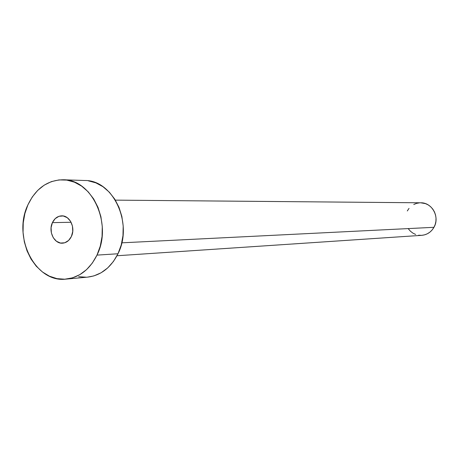 <?xml version="1.0" encoding="UTF-8"?>
<svg xmlns="http://www.w3.org/2000/svg" width="459" height="459" viewBox="0 0 459 459"><rect width="100%" height="100%" fill="white"/><g stroke="black" fill="none" stroke-linecap="round" stroke-linejoin="round"><path stroke-width="0.69" d="M52.412 222.638L71.099 222.265L52.412 222.638L51.087 227.658L51.391 232.96L53.284 237.745L56.48 241.291L60.508 243.058L64.759 242.777L68.586 240.464L71.397 236.471C69.338 240.625 66.366 242.863 62.47 243.19C54.202 243.97 48.075 231.353 52.412 222.638C54.523 218.335 57.61 216.069 61.672 215.845C69.791 215.328 75.741 227.853 71.397 236.471L72.751 231.405L72.442 226.052L70.514 221.232L67.266 217.686L63.21 215.959L58.964 216.304L55.178 218.656L52.412 222.638M420.668 202.792L425.504 203.635L428.264 204.944L430.737 206.808L432.826 209.143L434.438 211.869L435.516 214.875L436.016 218.048L435.918 221.261L435.23 224.388L433.973 227.308L432.194 229.907L429.98 232.082L427.404 233.751L424.569 234.853L421.678 235.341C427.031 234.824 431.121 232.145 433.973 227.308L121.778 242.828L433.973 227.308C440.072 217.136 432.051 202.396 420.737 202.792L115.37 200.135M66.107 279.112L87.635 277.127C100.773 275.515 110.889 267.723 117.986 253.758L96.981 255.112C89.763 269.467 79.47 277.471 66.107 279.112C35.303 283.26 12.175 236.936 27.93 204.806C35.842 188.402 47.604 180.054 63.216 179.767C92.035 179.108 112.788 224.267 96.981 255.112L117.986 253.758C133.523 223.768 113.161 179.882 84.823 180.502L63.405 179.779M88.335 180.817L95.874 182.866L102.977 186.71L109.374 192.229L114.796 199.206L119.013 207.382L121.853 216.424L123.196 225.971L122.978 235.639L121.216 245.026L117.986 253.758L113.419 261.487L107.716 267.907L101.106 272.772L93.865 275.916L87.531 277.133M86.275 277.219L78.638 276.668M27.93 204.806L32.273 196.974L37.764 190.336L44.207 185.149L51.374 181.621L58.999 179.911L66.79 180.094L74.456 182.194L81.685 186.147L88.197 191.822L93.716 198.999L98.014 207.405L100.905 216.705L102.277 226.528L102.059 236.471L100.269 246.133L96.981 255.112L92.334 263.059L86.533 269.657L79.809 274.654L72.442 277.873L64.725 279.21L56.962 278.636L49.44 276.186L42.452 271.98L36.244 266.197L31.034 259.06L27.018 250.838L24.327 241.841L23.053 232.397L23.243 222.844L24.884 213.538L27.93 204.806M421.586 235.347L418.574 235.215M415.642 234.463L412.911 233.126L410.478 231.256L408.43 228.921M407.305 210.956L409.038 208.369M413.76 204.502L416.571 203.366L419.537 202.832M116.988 255.749L421.689 235.341"/></g></svg>
